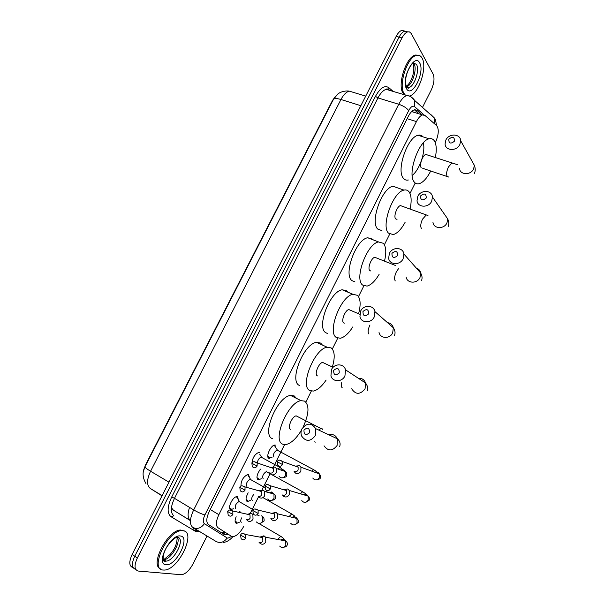 <?xml version="1.0" encoding="UTF-8"?>
<svg xmlns="http://www.w3.org/2000/svg" width="605" height="605" viewBox="0 0 605 605"><rect width="100%" height="100%" fill="white"/><g stroke="black" fill="none" stroke-linecap="round" stroke-linejoin="round"><path stroke-width="0.91" d="M251.937 463.226C252.489 457.902 254.735 454.302 258.675 452.427L259.537 452.495M240.949 486.14C240.949 480.756 243.195 476.869 247.702 474.502L248.474 474.554L249.668 477.889M233.432 508.752L230.921 509.561C226.973 509.062 232.411 496.879 236.668 496.675L237.364 496.713L238.589 500.101M272.212 457.115L268.991 458.348C265.323 457.471 270.548 445.318 274.708 445.061L275.6 445.136M261.33 478.714L258.199 479.931C256.059 477.973 256.8 474.373 260.422 469.132M250.402 500.411L247.354 501.605C245.396 500.418 245.66 497.484 248.163 492.803M239.414 522.206L236.457 523.385C234.755 522.705 234.657 520.481 236.147 516.708M238.922 512.359L240.034 511.263M435.305 142.788C438.693 134.96 439.162 129.273 436.719 125.727L424.975 115.449L422.54 114.935C420.422 115.615 418.38 117.831 416.429 121.59L218.874 514.666C215.872 521.2 215.592 525.563 218.012 527.741L231.405 536.272L233.258 536.65C237.039 535.765 240.609 532.203 243.966 525.979M190.439 520.648L173.363 510.159L171.427 507.724M335.208 96.664L332.493 100.49L145.238 465.472L143.249 472.255M218.012 527.741L231.405 536.272M413.487 112.159L411.982 111.252M250.447 512.995L258.524 496.834M262.056 489.748L270.087 473.662M273.611 466.614L284.6 444.607M305.85 402.053L311.318 391.095M332.327 349.017L337.734 338.18M358.508 296.586L363.855 285.87M384.394 244.745L389.68 234.15M409.993 193.479L415.219 183.005M133.085 567.596C129.092 566.371 128.767 562.015 132.102 554.535L134.726 556.26C131.376 563.762 131.701 568.118 135.686 569.32C131.701 568.118 131.376 563.762 134.726 556.26L399.088 37.139C400.873 33.736 402.779 31.732 404.813 31.12L407.687 31.899M132.102 554.535L396.177 36.36C397.961 32.965 399.867 30.968 401.909 30.356L404.783 31.127M421.988 114.768L416.898 110.344L414.417 109.807C412.277 110.473 410.228 112.674 408.284 116.41L209.262 511.482C206.267 518.009 206.002 522.365 208.483 524.558L224.115 534.427L225.968 534.805L227.956 534.192M225.34 532.604L221.952 533.058M207.039 536.015L192.98 563.989C189.433 570.417 185.637 574.001 181.576 574.75L138.386 571.067C134.318 569.94 133.977 565.577 137.35 557.984L402 37.911C403.792 34.508 405.698 32.496 407.725 31.883L409.524 31.952L411.188 33.419L433.127 74.105C434.738 78.302 434.087 83.641 431.183 90.137L422.487 107.425M137.35 557.984L134.726 556.26L399.088 37.139C400.873 33.736 402.779 31.732 404.813 31.12L401.909 30.356M246.296 500.637L248.005 501.628M414.395 109.815L419.091 113.884M183.186 530.706C196.678 532.014 178.309 570.22 164.22 570.061L163.305 570.039C149.057 569.94 167.555 530.388 181.712 530.638L183.186 530.706M160.499 568.912C149.473 564.904 167.903 529.662 180.744 530.04L184.502 531.107M405.327 95.046L404.148 93.601C398.082 85.388 407.309 56.757 416.58 55.335C418.917 54.798 420.755 55.721 422.086 58.11C427.576 66.996 418.849 93.677 409.835 95.877M404.284 94.735L403.096 93.291C397.016 85.078 406.227 56.454 415.514 55.04L418.395 55.206M309.48 432.809C309.609 427.916 307.771 426.971 303.982 429.973C303.846 434.859 305.676 435.804 309.48 432.809M301.971 428.816C306.879 422.676 311.446 422.615 315.681 428.642L315.281 435.676C310.456 441.763 305.911 441.892 301.645 436.069C300.708 433.679 300.821 431.259 301.971 428.816M297.94 416.777L296.163 415.862C292.079 416.217 287.042 428.234 290.521 429.316M301.419 430.2C296.352 438.519 291.217 443.299 286.006 444.531L283.049 444.274C271.532 441.257 287.829 401.826 301.108 400.684L304.61 401.115C309.533 405.342 309.034 413.986 303.128 427.039M272.696 438.776C260.997 435.645 277.166 396.457 290.612 395.443L294.166 395.912L296.518 398.392M339.231 372.975C339.314 368.203 337.461 367.326 333.673 370.351C333.582 375.115 335.435 375.992 339.231 372.975M331.479 369.602C334.315 363.242 343.92 363.348 345.531 369.821L344.933 375.955C342.105 382.269 332.652 382.216 330.935 375.932L331.479 369.602M324.416 363.257L322.647 362.425C318.744 362.834 314.093 374.374 317.254 375.803L317.489 375.917M326.125 380.061C321.822 386.421 317.58 390.096 313.398 391.064L309.866 390.58C299.407 386.451 314.449 348.548 327.146 347.225L331.177 347.92C334.724 351.021 335.147 357.268 332.455 366.668M299.815 385.65L299.407 385.453C288.766 381.218 303.68 343.542 316.536 342.339L320.635 343.073L322.374 345.031M368.611 313.897C368.649 309.246 366.774 308.444 362.992 311.484C362.947 316.135 364.823 316.937 368.611 313.897M360.618 311.129C363.529 304.565 373.739 304.852 374.926 311.605L374.215 316.982C371.304 323.524 361.223 323.267 359.937 316.695L360.618 311.129M350.582 310.32L348.858 309.571C345.137 310.025 340.819 321.157 343.678 322.896L344.313 323.176M352.791 326.919C348.661 333.431 344.532 337.212 340.396 338.263L336.38 337.507C326.897 332.334 340.857 295.784 352.957 294.31L357.449 295.331C360.55 298.628 360.951 304.686 358.652 313.519M327.524 333.506L325.815 332.735C316.15 327.486 329.975 291.149 342.241 289.78L346.801 290.831L347.951 292.192M397.621 255.575C397.606 251.037 395.715 250.296 391.942 253.359C391.934 257.889 393.832 258.63 397.621 255.575M389.386 253.389C392.365 246.666 403.096 247.067 403.89 254.009L403.127 258.759C400.147 265.466 389.537 265.081 388.637 258.305L389.386 253.389M376.461 257.964L374.79 257.299C371.258 257.791 367.227 268.552 369.806 270.586L370.827 270.995M379.116 274.352C375.145 281.068 371.115 284.985 367.016 286.112L362.592 285.038C354.008 278.905 367.038 243.535 378.564 241.947L383.419 243.331C386.119 246.787 386.489 252.663 384.523 260.974M354.908 281.847L351.921 280.607C343.164 274.413 356.058 239.255 367.727 237.757L372.672 239.179L373.24 239.89M426.26 197.979C426.207 193.555 424.302 192.882 420.528 195.959C420.566 200.384 422.479 201.057 426.26 197.979M417.798 196.368C420.823 189.524 432.015 189.978 432.462 197.033L431.667 201.261C428.642 208.097 417.563 207.651 417.019 200.747L417.798 196.368M402.053 206.176L400.457 205.602C397.099 206.116 393.318 216.56 395.64 218.866L397.024 219.373M405.093 222.36C401.266 229.318 397.326 233.394 393.258 234.604L388.508 233.152C380.764 226.126 392.993 191.8 403.943 190.114C406.091 189.599 407.808 190.204 409.101 191.914C411.445 195.491 411.763 201.193 410.077 209.035M381.944 230.664L377.739 229.068C369.821 221.997 381.906 187.868 393.008 186.264L403.943 190.114M454.544 141.101C454.453 136.783 452.525 136.178 448.759 139.271C448.842 143.582 450.77 144.194 454.544 141.101M445.862 140.05C448.918 133.123 460.511 133.569 460.655 140.693L459.861 144.482C456.798 151.409 445.31 150.955 445.076 143.975L445.862 140.05M423.273 142.954C425.837 151.598 419.454 170.141 412.186 175.374M430.707 171.003C427.009 178.203 423.16 182.438 419.136 183.716C417.087 184.222 415.416 183.602 414.13 181.848C407.165 173.998 418.713 140.572 429.119 138.81C431.403 138.235 433.195 138.991 434.496 141.071C436.5 144.708 436.78 150.214 435.343 157.572M408.375 179.995C406.295 180.487 404.594 179.851 403.27 178.097C396.131 170.217 407.536 136.98 418.078 135.293C420.097 134.794 421.753 135.323 423.054 136.881M427.372 154.956L425.859 154.464C422.676 155.001 419.099 165.165 421.186 167.721M235.088 520.996L236.706 522.213M259.401 542.677L260.543 543.766C262.676 544.742 264.415 544.114 265.784 541.898L265.572 537.232L264.37 536.068L259.711 537.066M259.061 542.36C260.604 543.063 261.867 542.609 262.85 540.999L262.699 537.611L261.466 536.59L263.856 535.818M241.645 517.888C240.465 520.255 240.382 521.699 241.395 522.221M246.031 499.254L247.672 500.456M271.002 518.848L272.295 520.118C274.428 521.056 276.175 520.421 277.536 518.213L277.43 513.789L276.099 512.458L271.592 513.305M270.858 518.606C272.409 519.287 273.672 518.825 274.655 517.23L274.579 514.016L273.437 512.957L275.85 512.322M253.828 494.323C251.62 497.197 251.105 499.223 252.293 500.403M256.936 477.617L258.585 478.805M282.573 495.147L283.979 496.584C286.127 497.492 287.874 496.849 289.228 494.64L289.22 490.458L287.761 488.953L283.442 489.657M282.603 494.981C284.153 495.639 285.424 495.17 286.399 493.574L286.392 490.526L285.341 489.453L287.761 488.953M270.246 473.836L266.245 471.628C263.099 473.851 262.071 476.203 263.145 478.691M267.781 456.094L269.452 457.259M275.517 447.095L274.526 445.56L273.407 445.567M277.619 450.165L276.984 450.037C273.921 452.215 272.908 454.567 273.952 457.077M294.098 471.575L295.611 473.163C297.766 474.04 299.513 473.382 300.866 471.189L300.935 467.226L299.604 465.714L295.255 466.122M294.28 471.469C295.845 472.104 297.108 471.628 298.091 470.04L298.136 467.158L297.017 465.963M229.741 508.359L231.042 508.782M237.682 498.588L236.464 496.713M239.769 501.734L238.998 501.492C235.617 503.829 234.536 506.249 235.746 508.752M246.749 519.914L247.891 520.996C249.978 521.926 251.695 521.298 253.041 519.113L252.867 514.56L251.68 513.411L247.279 514.227M246.371 519.506C247.884 520.187 249.124 519.725 250.107 518.145L249.978 514.832L248.867 513.879L251.332 513.237M248.746 476.4L247.589 474.562M250.818 479.455L250.084 479.258C246.787 481.55 245.728 483.962 246.9 486.488M258.259 496.455L259.522 497.696C261.617 498.596 263.334 497.96 264.68 495.782L264.597 491.449L263.288 490.148L259.053 490.829M258.055 496.115C259.575 496.765 260.815 496.304 261.791 494.724L261.731 491.578L260.702 490.594L263.175 490.088M259.742 454.242L261.564 457.153L261.118 457.123C259.016 458.083 257.753 460.05 257.314 463.007M269.724 473.125L271.101 474.509C273.203 475.386 274.92 474.736 276.258 472.565L276.258 468.444L274.95 467.06L270.79 467.544M269.679 472.838C271.206 473.465 272.447 472.997 273.422 471.424L273.422 468.436L272.401 467.393M189.531 507.391C187.384 514.023 187.686 518.424 190.439 520.587L173.363 510.159M223.895 531.735L221.929 533.043M210.253 509.523L218.874 514.666M407.135 118.701L416.429 121.59M333.302 99.651C334.058 98.26 336.614 98.207 340.963 99.492L150.569 471.234C146.584 468.83 144.739 467.302 145.026 466.659L333.302 99.651M350.529 91.499L349.357 91.143C346.317 91.907 343.511 94.698 340.963 99.492L360.837 105.701M168.976 482.185L150.569 471.234C146.713 479.599 146.599 485.331 150.244 488.432L162.011 495.843M396.177 36.36L402 37.911M150.244 488.432L162.125 495.631M196.95 529.935L194.129 530.154L192.655 529.617L193.918 528.105M424.082 114.942L414.493 106.563C412.739 105.451 410.81 106.798 408.708 110.594L204.913 514.923C202.902 519.287 202.735 522.213 204.414 523.688L227.2 537.974L227.82 538.208L231.67 536.423M430.458 114.163L434.662 118.255L434.473 123.76M199.499 531.47L196.648 531.704L195.181 531.175L171.026 516.731C166.972 513.38 167.192 506.824 171.684 497.06L375.455 96.346C380.22 87.884 384.667 84.98 388.803 87.642L393.167 91.423M227.2 537.974C224.062 542.307 220.386 543.487 216.166 541.52L192.836 527.454C189.373 524.527 189.66 518.682 193.691 509.902L174.49 498.316C170.497 506.982 170.292 512.813 173.869 515.8L171.026 516.731M390.233 90.546L386.202 89.343C383.267 90.19 380.515 93.049 377.951 97.919L174.49 498.316L171.684 497.06M204.913 514.923C201.858 514.129 198.115 512.458 193.691 509.902L398.748 104.257L377.951 97.919L375.455 96.346M408.708 110.594C406.719 107.993 403.399 105.875 398.748 104.257C401.327 99.318 404.057 96.407 406.938 95.529L410.417 96.308L414.78 100.574L414.493 106.563M388.803 87.642L389 89.623M197.154 530.056L195.181 531.175M204.414 523.688C201.087 528.233 197.23 529.488 192.836 527.454M414.864 109.724L416.898 110.344M178.324 537.444C184.994 540.023 173.877 561.289 165.914 561.115L163.297 560.086M180.509 536.007C190.825 536.938 176.002 566.341 166.004 564.707C155.069 564.382 170.671 533.61 180.509 536.007M177.809 536.295L177.9 537.27M176.894 536.643L177.227 537.051M177.288 537.142C181.273 542.231 170.686 559.867 163.69 559.678L163.184 559.67M406.651 86.931L408.617 87.884C408.791 88.451 408.193 88.307 406.817 87.445C405.146 83.74 405.176 79.119 406.923 73.591C408.012 69.809 411.075 64.758 411.876 64.312L413.155 62.776L416.49 64.425C419.991 69.877 414.342 86.727 408.776 87.551L406.681 87.241M419.666 62.89C425.315 72.01 411.907 98.607 406.575 88.791C400.51 79.966 414.554 52.257 419.666 62.89M413.276 62.754L414.032 63.744C417.488 69.091 412.118 85.57 406.568 86.78M413.472 62.043L413.691 62.693M324.046 445.817C328.167 451.375 332.508 451.269 337.083 445.507L337.424 438.822C335.624 435.169 332.78 433.838 328.886 434.829M314.751 441.771L315.265 442.172M322.73 429.444L321.989 428.62L321.005 428.529L318.631 430.026M351.664 388.758C355.634 394.785 360.096 394.815 365.049 388.856L365.586 383.018C364.316 379.653 361.896 378.057 358.334 378.246M341.719 382.61C341.061 385.309 341.235 387.041 342.248 387.79M379.032 332.508C380.303 338.785 389.938 339.095 392.683 332.886L393.326 327.759C392.494 324.794 390.55 323.085 387.502 322.647M369.973 324.998L369.768 325.392C367.908 329.566 367.628 332.447 368.921 334.043M406.136 277.037C407.036 283.511 417.17 283.957 419.983 277.582L420.694 273.052C420.165 270.511 418.683 268.824 416.225 267.992M398.43 268.786L396.29 271.985C394.445 276.13 394.112 279.102 395.284 280.901M432.961 222.315C433.52 228.917 444.1 229.439 446.959 222.935L447.692 218.904L444.38 214.147M400.457 205.602L426.291 214.934L422.502 219.184C420.672 223.305 420.286 226.368 421.352 228.372M453.372 163.501L451.92 163.01L448.426 166.988C446.596 171.086 446.165 174.24 447.118 176.441L448.63 177.031M459.49 168.303C459.747 174.989 470.72 175.533 473.617 168.939L474.358 165.324L471.953 160.998M240.571 535.145L241.108 538.631C242.779 540.356 244.367 540.159 245.88 538.049L245.743 534.54L242.605 533.512M245.88 538.049L240.586 535.115C241.229 533.27 242.945 533.081 245.743 534.54L262.699 537.611M281.567 536.839L280.705 536.302L277.672 539.441M279.707 546.096C281.9 548.289 283.949 548.047 285.863 545.37L285.636 540.9C284.259 539.184 282.633 538.889 280.75 540.008M258.154 513.426L252.86 510.537L253.276 513.902C254.947 515.74 256.573 515.581 258.154 513.426L258.093 510.098L254.947 508.934M292.57 514.507L291.701 513.978L289.024 516.564M290.763 523.295C292.956 525.647 295.051 525.442 297.063 522.697L296.934 518.462C295.648 516.693 294.038 516.307 292.109 517.305M265.058 486.102L265.398 489.301C267.062 491.26 268.718 491.131 270.367 488.923L270.374 485.77L267.236 484.469M270.367 488.923L265.066 486.087C265.822 484.129 267.591 484.023 270.374 485.77L286.392 490.526M303.529 492.281L302.651 491.759L300.36 493.786M301.789 500.607C303.96 503.103 306.1 502.944 308.202 500.138L308.172 496.123C306.977 494.323 305.404 493.846 303.445 494.708M282.52 464.542L277.203 461.759L277.468 464.837C279.109 466.894 280.796 466.795 282.52 464.542L282.588 461.562L279.472 460.14M314.426 470.153L313.549 469.646L311.688 471.121M312.77 478.033C314.925 480.665 317.103 480.552 319.289 477.685L319.334 473.881C318.253 472.066 316.725 471.514 314.759 472.225M232.887 514.409L227.684 511.558L228.198 515.014C229.832 516.7 231.397 516.496 232.887 514.409L232.774 510.983L229.809 509.954M256.482 521.971C258.66 524.172 260.717 523.915 262.668 521.192L262.479 516.723L261.594 515.793M259.076 515.218L257.859 515.679M239.822 487.38L240.253 490.67C241.879 492.47 243.475 492.296 245.04 490.163L244.995 486.912L242.03 485.755M245.04 490.163L239.83 487.358C240.457 485.505 242.181 485.361 244.995 486.912L261.731 491.578M267.728 498.981C269.906 501.326 272.008 501.106 274.042 498.323L273.952 494.081C272.779 492.417 271.267 491.994 269.406 492.803M267.493 490.7L266.434 491.963M257.133 466.039L251.907 463.279L252.255 466.463C253.873 468.361 255.499 468.217 257.133 466.039L257.148 462.946L254.198 461.668M281.015 468.028L280.032 467.446L277.975 469.026M278.943 476.112C281.106 478.585 283.246 478.411 285.371 475.568L285.356 471.537C284.274 469.851 282.8 469.344 280.924 470.032M223.29 533.708L223.812 533.504M411.627 111.592L422.54 114.935M237.039 523.408L235.322 522.387M258.955 479.977L257.216 479.001M269.83 458.416L268.083 457.471M231.556 509.584L229.817 508.555M333.393 99.485L337.598 94.244C338.255 93.427 343.126 90.251 349.357 91.143L365.707 96.142M145.026 466.659C142.175 471.968 142.477 477.587 145.941 483.516M223.343 533.217L225.968 534.805M223.253 542.488C226.641 542.088 229.847 540.152 232.864 536.673M436.5 125.537L435.615 120.191L434.662 118.255L414.78 100.574C412.512 97.428 409.895 95.749 406.938 95.529L386.202 89.343C386.088 88.905 386.935 88.852 388.75 89.177M407.725 31.883L404.813 31.12M390.391 90.591L389.945 90.206M177.083 537.119C177.273 543.245 174.936 549.038 170.065 554.483L163.69 559.678L165.914 561.115L165.596 561.342C164.711 561.864 163.97 561.508 163.358 560.253C162.722 556.184 163.985 551.586 167.139 546.459C174.013 537.21 176.123 538.011 176.562 537.119M181.712 530.638L180.744 530.04M406.484 86.538L409.32 83.21C413.389 76.396 414.697 69.764 413.253 63.306M416.58 55.335L415.514 55.04M339.677 446.55C340.645 443.647 339.897 441.075 337.424 438.822L315.681 428.642M301.108 400.684L290.612 395.443M296.163 415.862L321.005 428.529M367.273 390.603C368.377 388.818 367.817 386.285 365.586 383.018L345.531 369.821M327.146 347.225L316.536 342.339M322.647 362.425L333.083 367.333M394.543 335.321C395.496 332.879 395.088 330.353 393.326 327.759L374.926 311.605M352.957 294.31L342.241 289.78M348.858 309.571L359.741 314.282M421.496 280.697C422.456 278.285 422.192 275.736 420.694 273.052L403.89 254.009M378.564 241.947L367.727 237.757M374.79 257.299L395.284 265.421M448.131 226.709C449.122 224.281 448.978 221.68 447.692 218.904L432.462 197.033M426.291 214.934L427.969 215.561M474.449 173.355C475.485 170.867 475.454 168.198 474.358 165.324L460.655 140.693M422.774 168.341L447.193 176.547M429.119 138.81L418.078 135.293M425.859 154.464L457.32 164.636M284.32 547.094C285.794 546.965 286.747 546.292 287.163 545.06C287.783 543.608 287.277 542.224 285.636 540.9L265.572 537.232M281.091 540.068L283.488 538.73C284.297 538.904 283.374 538.095 280.705 536.302L258.827 523.454M256.195 521.911L256.618 522.153M295.369 524.505L298.303 522.493C298.938 521.412 298.484 520.073 296.934 518.462L277.43 513.789M292.434 517.381L294.401 516.254C295.142 516.36 294.242 515.604 291.701 513.978L263.326 497.809M252.86 510.537C253.54 508.631 255.287 508.487 258.093 510.098L274.579 514.016M306.334 502.037L309.389 500.04C310.025 499.246 309.616 497.938 308.172 496.123L289.22 490.458M303.755 494.807L305.268 493.899C305.911 493.914 305.041 493.204 302.651 491.759L272.106 474.872M266.654 471.65L266.26 471.038M317.202 479.689C319.289 479.319 320.363 478.653 320.423 477.693C321.043 477.141 320.68 475.87 319.334 473.881L300.935 467.226M315.039 472.331L315.734 471.938M316.097 471.658C316.687 471.628 315.84 470.962 313.549 469.646L276.984 450.037M277.203 461.759C278.111 459.687 279.903 459.618 282.588 461.562L298.136 467.158M277.392 450.06L274.436 445.53M297.176 466.062L299.604 465.714M239.436 501.522L236.585 496.75M262.479 516.723C263.629 516.851 264.181 518.266 264.135 520.958L261.027 522.985M227.684 511.558C228.236 509.773 229.93 509.576 232.774 510.983L249.978 514.832M238.998 501.492L253.344 509.826M258.237 515.77L259.144 515.233M250.523 479.289L247.611 474.57M264.597 491.449L273.952 494.081C274.904 494.103 275.404 495.48 275.449 498.21C275.162 499.329 274.095 499.995 272.235 500.214M250.084 479.258L264.763 487.524M269.769 492.901L271.38 491.963M276.258 468.444L285.356 471.537C286.528 472.029 286.982 473.375 286.709 475.568C286.581 476.619 285.462 477.277 283.352 477.557M251.907 463.279C252.58 461.373 254.327 461.267 257.148 462.946L273.422 468.436M261.118 457.123L280.032 467.446L282.429 469.427M272.477 467.431L274.95 467.06"/></g></svg>
